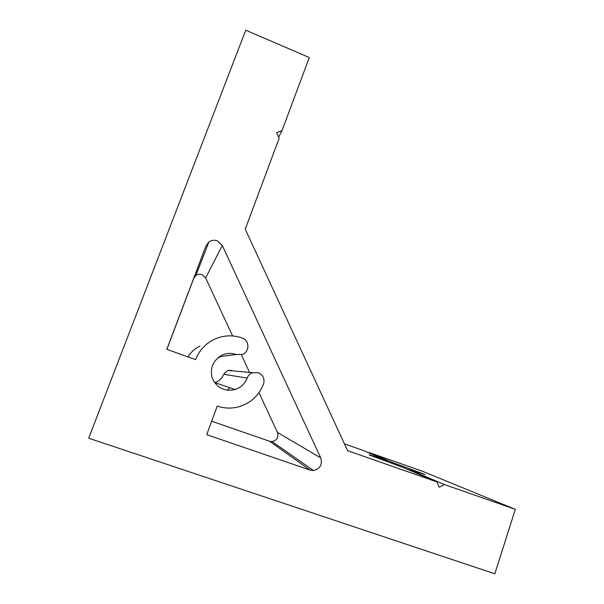 <?xml version="1.0" encoding="UTF-8"?>
<svg xmlns="http://www.w3.org/2000/svg" width="604" height="604" viewBox="0 0 604 604"><rect width="100%" height="100%" fill="white"/><g stroke="black" fill="none" stroke-linecap="round" stroke-linejoin="round"><path stroke-width="0.91" d="M436.805 481.886L347.61 450.697L245.239 229.15L279.146 138.301L276.609 132.767L282.053 130.524L309.293 57.546L245.76 30.2L88.682 438.21L494.827 573.8L515.318 509.346L444.401 484.544L439.274 487.262L436.805 481.886L402.702 467.315L369.965 455.212C368.908 454.744 368.772 454.616 369.572 454.812L386.764 460.505L387.338 461.803M391.686 463.381L393.045 462.709L369.059 452.509L368.599 452.743M444.401 484.544L409.406 469.663L425.118 474.533L393.045 462.709M247.172 378.074C248.199 375.446 250.033 373.657 252.668 372.706L258.384 372.759C263.163 375.039 264.892 378.761 263.578 383.94C258.973 395.658 250.584 403.306 238.414 406.885C231.279 408.704 224.227 408.425 217.259 406.054L206.742 434.669L310.101 470.101L313.491 470.524C320.143 468.779 322.559 464.574 320.732 457.9L222.295 245.466L217.342 240.853C214.322 239.796 211.513 240.166 208.916 241.947L205.994 245.783L166.817 349.339L195.583 359.622C199.244 350.32 205.564 343.517 214.556 339.199C223.699 335.167 232.933 334.782 242.257 338.029C249.663 340.354 249.777 351.913 242.408 354.412L236.209 354.495C231.732 352.94 227.27 353.038 222.823 354.79C213.204 359.871 209.679 367.662 212.238 378.172C216.836 387.949 224.446 391.747 235.077 389.557C240.905 387.594 244.937 383.767 247.172 378.074L223.676 374.276L227.693 370.388L231.876 370.426M232.6 335.945L205.647 277.953L202.046 274.631C199.841 273.876 197.795 274.156 195.9 275.469L193.778 278.278L166.885 349.361M409.406 469.663L408.87 469.95M386.764 460.505L363.397 450.524L344.461 443.88M515.318 509.346L422.173 471.15L369.059 452.509M211.679 421.222L269.611 441.267L272.102 441.584C276.994 440.354 278.776 437.311 277.455 432.449L258.98 392.698M249.55 372.419L241.343 354.752M188.04 356.926C190.894 352.094 194.866 348.485 199.947 346.092M220.226 357.107L218.172 357.538M214.579 382.679L214.843 382.604C219.093 381.184 222.038 378.414 223.676 374.276M229.89 387.776L227.187 390.237M282.053 130.524L278.625 137.161M222.295 245.466L205.647 277.953M310.101 470.101L269.611 441.267M320.732 457.9L277.455 432.449M205.994 245.783L193.778 278.278M236.209 354.495L219.297 356.7M252.668 372.706L227.693 370.388M313.491 470.524L272.102 441.584M208.916 241.947L195.9 275.469M235.077 389.557L214.843 382.604"/></g></svg>
